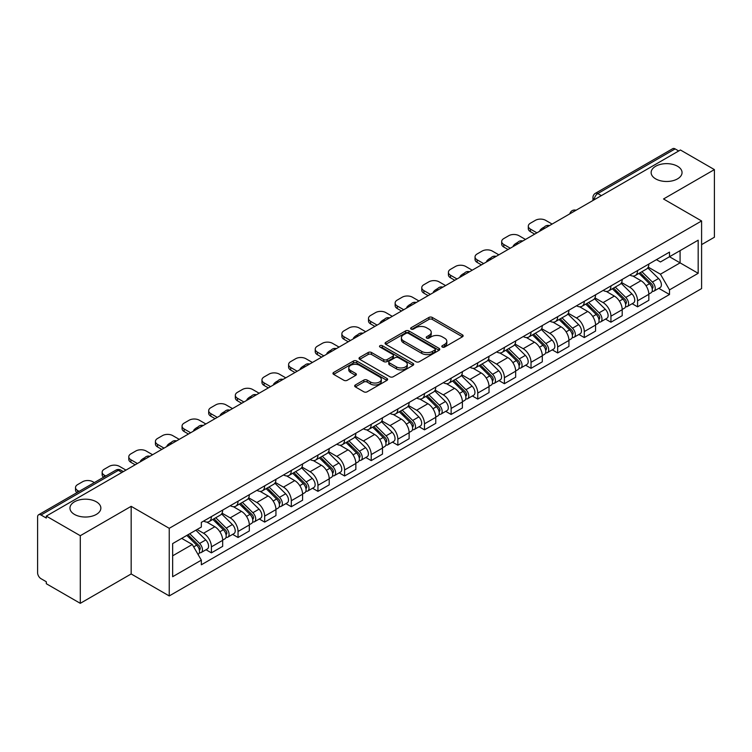 <?xml version="1.0" encoding="UTF-8"?>
<svg xmlns="http://www.w3.org/2000/svg" width="752" height="752" viewBox="0 0 752 752"><rect width="100%" height="100%" fill="white"/><g stroke="black" fill="none" stroke-linecap="round" stroke-linejoin="round"><path stroke-width="1.13" d="M442.298 347.067A1.654 0.959 0 0 0 444.639 347.067L462.442 336.793A2.369 1.372 0 0 0 463.138 335.824A2.369 1.372 0 0 0 462.442 334.856L432.278 317.438A2.369 1.372 0 0 0 428.931 317.438L411.118 327.722A1.654 0.959 0 0 0 410.639 328.398A1.654 0.959 0 0 0 411.118 329.075A1.654 0.959 0 0 0 413.468 329.075L415.771 327.74A7.586 4.38 0 0 1 426.497 327.74L429.016 329.188A7.586 4.38 0 0 1 431.234 332.29A7.586 4.38 0 0 1 429.016 335.383L426.704 336.717A1.654 0.959 0 0 0 426.224 337.394A1.654 0.959 0 0 0 426.704 338.071A1.654 0.959 0 0 0 429.054 338.071L431.357 336.736A7.586 4.38 0 0 1 442.082 336.736L444.601 338.193A7.586 4.38 0 0 1 446.82 341.286A7.586 4.38 0 0 1 444.601 344.388L442.298 345.713A1.654 0.959 0 0 0 441.809 346.39A1.654 0.959 0 0 0 442.298 347.067L442.298 345.713M96.331 501.8A15.454 8.921 0 0 0 79.496 499.864A15.454 8.921 0 0 0 69.955 508.108A15.454 8.921 0 0 0 74.476 514.415A15.454 8.921 0 0 0 91.321 516.351A15.454 8.921 0 0 0 100.862 508.108A15.454 8.921 0 0 0 96.331 501.8M677.524 166.258A15.454 8.921 0 0 0 660.679 164.321A15.454 8.921 0 0 0 651.138 172.565A15.454 8.921 0 0 0 655.669 178.873A15.454 8.921 0 0 0 672.504 180.809A15.454 8.921 0 0 0 682.045 172.565A15.454 8.921 0 0 0 677.524 166.258M355.358 384.977A2.369 1.372 0 0 0 354.662 385.936A2.369 1.372 0 0 0 355.358 386.904L363.818 391.792A2.369 1.372 0 0 0 367.173 391.792L386.951 380.38A2.369 1.372 0 0 0 387.637 379.412A2.369 1.372 0 0 0 386.951 378.444L356.777 361.026A2.369 1.372 0 0 0 353.431 361.026L333.653 372.447A2.369 1.372 0 0 0 332.957 373.415A2.369 1.372 0 0 0 333.653 374.374L343.88 380.277A2.369 1.372 0 0 0 347.227 380.277L355.696 375.398A2.369 1.372 0 0 0 356.382 374.43A2.369 1.372 0 0 0 355.696 373.462L350.62 370.529A6.336 3.657 0 0 1 348.768 367.944A6.336 3.657 0 0 1 352.679 364.56A6.336 3.657 0 0 1 359.588 365.359L379.45 376.818A6.336 3.657 0 0 1 381.302 379.412A6.336 3.657 0 0 1 377.391 382.787A6.336 3.657 0 0 1 370.482 381.997L367.173 380.089A2.369 1.372 0 0 0 363.818 380.089L355.358 384.977L355.358 386.904L363.818 382.054L363.818 380.089M169.238 528.318L131.168 506.331L80.285 535.706L46.304 516.098L680.419 149.986L714.4 169.604L663.518 198.979L701.597 220.966L169.238 528.318L169.238 595.941L701.597 288.589L701.597 220.966M415.941 361.703A2.369 1.372 0 0 0 419.296 361.703L439.065 350.282A2.369 1.372 0 0 0 439.76 349.313A2.369 1.372 0 0 0 439.065 348.355L408.9 330.936A2.369 1.372 0 0 0 405.554 330.936L385.776 342.348A2.369 1.372 0 0 0 385.08 343.316A2.369 1.372 0 0 0 385.776 344.284L415.941 361.703M380.653 347.424A1.654 0.959 0 0 1 382.336 347.659L412.98 365.35L393.23 376.752A2.369 1.372 0 0 1 389.884 376.752L359.71 359.334L359.71 357.397A2.369 1.372 0 0 0 359.024 358.366A2.369 1.372 0 0 0 359.71 359.334M359.71 357.397L368.179 352.509A2.369 1.372 0 0 1 371.526 352.509L383.764 359.578A2.369 1.372 0 0 0 387.111 359.578L392.732 356.335A2.369 1.372 0 0 0 393.428 355.367A2.369 1.372 0 0 0 392.732 354.399L379.995 347.048A1.654 0.959 0 0 1 379.506 346.371A1.654 0.959 0 0 1 380.531 345.478A1.654 0.959 0 0 1 382.336 345.685L413.008 363.395A2.369 1.372 0 0 1 413.703 364.363A2.369 1.372 0 0 1 413.008 365.331L413.008 363.395M80.285 535.706L80.285 603.33L46.304 583.721L46.304 581.747L41.012 578.692A4.832 2.792 -120 0 1 37.6 572.77L37.6 516.981A4.832 2.792 -120 0 1 38.596 514.772L115.94 470.113A4.832 2.792 60 0 1 118.355 470.357L41.012 515.007A4.832 2.792 -120 0 0 38.596 514.772M701.597 244.626L714.4 237.228L714.4 169.604M80.285 603.33L131.168 573.955L169.238 595.941M46.304 516.098L46.304 518.062L41.012 515.007M601.374 195.633L597.784 193.565A4.832 2.792 60 0 0 595.368 193.32L672.72 148.67A4.832 2.792 60 0 1 675.127 148.905L597.784 193.565A4.832 2.792 120 0 0 594.371 199.477L594.371 199.675M678.718 150.973L675.127 148.905M637.564 270.551A11.111 6.411 60 0 1 635.271 275.533L646.541 269.028A11.111 6.411 -120 0 0 648.835 264.037M621.575 282.508L629.715 287.208A11.111 6.411 60 0 1 637.564 300.809L648.835 294.305A11.111 6.411 -120 0 0 640.986 280.703L632.921 276.04M648.835 294.305L648.835 300.321L637.564 306.825L632.169 303.705M635.271 275.533A11.111 6.411 60 0 1 629.8 275.035M637.564 300.809L637.564 306.825M610.934 285.92A11.111 6.411 60 0 1 608.631 290.911L619.902 284.406A11.111 6.411 -120 0 0 622.205 279.415M605.529 319.083L610.934 322.204L622.205 315.69L622.205 309.683A11.111 6.411 -120 0 0 614.346 296.081L606.281 291.419M608.631 290.911A11.111 6.411 60 0 1 603.17 290.413M594.945 297.886L603.076 302.586A11.111 6.411 60 0 1 610.934 316.188L610.934 322.204M584.295 301.298A11.111 6.411 60 0 1 582.001 306.29L593.272 299.785A11.111 6.411 -120 0 0 595.565 294.793M578.899 334.461L584.295 337.573L595.565 331.068L595.565 325.061A11.111 6.411 -120 0 0 587.716 311.46L579.651 306.797M582.001 306.29A11.111 6.411 60 0 1 576.53 305.782M568.305 313.264L576.446 317.964A11.111 6.411 60 0 1 584.295 331.566L584.295 337.573M557.664 316.677A11.111 6.411 60 0 1 555.361 321.668L566.632 315.163A11.111 6.411 -120 0 0 568.935 310.172M552.259 349.84L557.664 352.951L568.935 346.446L568.935 340.44A11.111 6.411 -120 0 0 561.077 326.829L553.011 322.176M555.361 321.668A11.111 6.411 60 0 1 549.9 321.16M541.675 328.643L549.806 333.343A11.111 6.411 60 0 1 557.664 346.945L557.664 352.951M531.025 332.055A11.111 6.411 60 0 1 528.731 337.046L539.992 330.542A11.111 6.411 -120 0 0 542.295 325.55M525.629 365.209L531.025 368.33L542.295 361.825L542.295 355.818A11.111 6.411 -120 0 0 534.446 342.207L526.381 337.554M528.731 337.046A11.111 6.411 60 0 1 523.26 336.539M515.035 344.021L523.176 348.712A11.111 6.411 60 0 1 531.025 362.323L531.025 368.33M504.395 347.433A11.111 6.411 60 0 1 502.092 352.425L513.362 345.911A11.111 6.411 -120 0 0 515.665 340.929M498.99 380.587L504.395 383.708L515.665 377.203L515.665 371.187A11.111 6.411 -120 0 0 507.807 357.585L499.742 352.932M502.092 352.425A11.111 6.411 60 0 1 496.63 351.917M488.405 359.39L496.536 364.09A11.111 6.411 60 0 1 504.395 377.701L504.395 383.708M477.755 362.812A11.111 6.411 60 0 1 475.461 367.794L486.723 361.289A11.111 6.411 -120 0 0 489.026 356.307M472.359 395.966L477.755 399.086L489.026 392.582L489.026 386.566A11.111 6.411 -120 0 0 481.177 372.964L473.111 368.311M475.461 367.794A11.111 6.411 60 0 1 469.991 367.296M461.766 374.769L469.906 379.469A11.111 6.411 60 0 1 477.755 393.07L477.755 399.086M451.125 378.19A11.111 6.411 60 0 1 448.822 383.172L460.092 376.667A11.111 6.411 -120 0 0 462.395 371.685M445.72 411.344L451.125 414.465L462.395 407.96L462.395 401.944A11.111 6.411 -120 0 0 454.537 388.342L446.472 383.689M448.822 383.172A11.111 6.411 60 0 1 443.36 382.674M435.135 390.147L443.266 394.847A11.111 6.411 60 0 1 451.125 408.449L451.125 414.465M424.485 393.569A11.111 6.411 60 0 1 422.192 398.551L433.453 392.046A11.111 6.411 -120 0 0 435.756 387.064M419.09 426.722L424.485 429.843L435.756 423.338L435.756 417.322A11.111 6.411 -120 0 0 427.907 403.721L419.842 399.068M422.192 398.551A11.111 6.411 60 0 1 416.721 398.052M408.496 405.525L416.636 410.225A11.111 6.411 60 0 1 424.485 423.827L424.485 429.843M397.855 408.947A11.111 6.411 60 0 1 395.552 413.929L406.823 407.424A11.111 6.411 -120 0 0 409.126 402.442M392.45 442.101L397.855 445.222L409.126 438.717L409.126 432.701A11.111 6.411 -120 0 0 401.267 419.099L393.202 414.437M395.552 413.929A11.111 6.411 60 0 1 390.091 413.431M381.866 420.904L389.997 425.604A11.111 6.411 60 0 1 397.855 439.206L397.855 445.222M371.215 424.325A11.111 6.411 60 0 1 368.922 429.307L380.183 422.803A11.111 6.411 -120 0 0 382.486 417.821M365.82 457.479L371.215 460.6L382.486 454.095L382.486 448.079A11.111 6.411 -120 0 0 374.637 434.477L366.572 429.815M368.922 429.307A11.111 6.411 60 0 1 363.451 428.809M355.226 436.282L363.366 440.982A11.111 6.411 60 0 1 371.215 454.584L371.215 460.6M344.585 439.704A11.111 6.411 60 0 1 342.282 444.686L353.553 438.181A11.111 6.411 -120 0 0 355.856 433.19M339.18 472.858L344.585 475.978L355.856 469.474L355.856 463.458A11.111 6.411 -120 0 0 347.997 449.856L339.932 445.193M342.282 444.686A11.111 6.411 60 0 1 336.821 444.188M328.596 451.661L336.727 456.361A11.111 6.411 60 0 1 344.585 469.962L344.585 475.978M317.946 455.073A11.111 6.411 60 0 1 315.652 460.064L326.913 453.559A11.111 6.411 -120 0 0 329.216 448.568M312.55 488.236L317.946 491.357L329.216 484.843L329.216 478.836A11.111 6.411 -120 0 0 321.367 465.234L313.302 460.572M315.652 460.064A11.111 6.411 60 0 1 310.181 459.566M301.956 467.039L310.097 471.739A11.111 6.411 60 0 1 317.946 485.341L317.946 491.357M291.315 470.451A11.111 6.411 60 0 1 289.012 475.443L300.283 468.938A11.111 6.411 -120 0 0 302.586 463.946M285.91 503.614L291.315 506.726L302.586 500.221L302.586 494.214A11.111 6.411 -120 0 0 294.728 480.613L286.662 475.95M289.012 475.443A11.111 6.411 60 0 1 283.551 474.935M275.326 482.417L283.457 487.117A11.111 6.411 60 0 1 291.315 500.719L291.315 506.726M264.676 485.83A11.111 6.411 60 0 1 262.382 490.821L273.643 484.316A11.111 6.411 -120 0 0 275.946 479.325M259.28 518.993L264.676 522.104L275.946 515.599L275.946 509.593A11.111 6.411 -120 0 0 268.097 495.982L260.032 491.329M262.382 490.821A11.111 6.411 60 0 1 256.911 490.313M248.686 497.796L256.827 502.496A11.111 6.411 60 0 1 264.676 516.098L264.676 522.104M238.046 501.208A11.111 6.411 60 0 1 235.743 506.199L247.013 499.685A11.111 6.411 -120 0 0 249.316 494.703M232.641 534.362L238.046 537.483L249.316 530.978L249.316 524.962A11.111 6.411 -120 0 0 241.458 511.36L233.393 506.707M235.743 506.199A11.111 6.411 60 0 1 230.281 505.692M222.056 513.174L230.187 517.865A11.111 6.411 60 0 1 238.046 531.476L238.046 537.483M211.406 516.586A11.111 6.411 60 0 1 209.112 521.578L220.374 515.064A11.111 6.411 -120 0 0 222.677 510.082M206.01 549.74L211.406 552.861L222.677 546.356L222.677 540.34A11.111 6.411 -120 0 0 214.828 526.738L206.762 522.085M209.112 521.578A11.111 6.411 60 0 1 203.642 521.07M197.071 529.502L203.557 533.243A11.111 6.411 60 0 1 211.406 546.854L211.406 552.861M656.43 259.656L660.444 261.969L698.176 240.189L680.081 250.632L680.081 262.862L660.444 274.198L648.215 267.129M172.65 555.822L192.286 544.486L201.339 560.155L172.65 576.718L172.65 543.593L201.339 527.039L201.339 522.405L669.496 252.117L669.496 256.742L698.176 273.305L669.496 289.868L660.444 274.198M698.176 240.189L698.176 273.305M201.339 560.155L201.339 564.79L669.496 294.502L669.496 289.868M131.168 506.331L131.168 573.955M192.286 544.486L181.702 538.376M658.799 288.326L669.496 294.502M442.956 347.302L444.601 346.352A7.586 4.38 0 0 0 446.82 343.26L446.82 341.286M431.234 332.29L431.234 334.264A7.586 4.38 0 0 1 429.016 337.357L427.371 338.306M462.442 334.856L462.442 336.793L432.278 319.412A2.369 1.372 0 0 0 428.931 319.412L411.786 329.31M439.036 350.3L408.9 332.91A2.369 1.372 0 0 0 405.554 332.91L385.804 344.303M434.882 350A1.654 0.959 0 0 0 435.361 349.313A1.654 0.959 0 0 0 434.882 348.637L408.402 333.352A1.654 0.959 0 0 0 406.052 333.352L403.627 334.753A7.586 4.38 0 0 0 401.399 337.855A7.586 4.38 0 0 0 403.627 340.947L421.722 351.4A7.586 4.38 0 0 0 432.447 351.4L434.882 350L434.882 351.964A1.654 0.959 0 0 0 435.361 351.287L435.361 349.313M401.399 337.855L401.399 339.819A7.586 4.38 0 0 0 403.627 342.921L403.627 340.947M434.882 351.964L432.447 353.374A7.586 4.38 0 0 1 421.722 353.374L403.627 342.921M359.747 359.353L368.179 354.483L368.179 352.509M393.428 355.367L393.428 357.341A2.369 1.372 0 0 1 392.732 358.3L387.111 361.543A2.369 1.372 0 0 1 383.764 361.543L371.526 354.483A2.369 1.372 0 0 0 368.179 354.483M396.454 366.901A6.336 3.657 0 0 0 403.363 367.7A6.336 3.657 0 0 0 407.283 364.316A6.336 3.657 0 0 0 405.422 361.731L398.428 357.689A2.369 1.372 0 0 0 395.073 357.689L389.461 360.932A2.369 1.372 0 0 0 388.765 361.9A2.369 1.372 0 0 0 389.461 362.868L396.454 366.901L396.454 368.875A6.336 3.657 0 0 0 403.363 369.664A6.336 3.657 0 0 0 407.283 366.29L407.283 364.316M388.765 361.9L388.765 363.865A2.369 1.372 0 0 0 389.461 364.833L389.461 362.868M396.454 368.875L389.461 364.833M381.302 379.412L381.302 381.377A6.336 3.657 0 0 1 377.391 384.761A6.336 3.657 0 0 1 370.482 383.971L367.173 382.054A2.369 1.372 0 0 0 363.818 382.054M348.768 367.944L348.768 369.918A6.336 3.657 0 0 0 350.62 372.503L350.62 370.529M355.658 375.408L350.62 372.503M386.913 380.399L356.777 363A2.369 1.372 0 0 0 353.431 363L333.681 374.393M639.003 273.38L649.493 283.73A6.035 3.487 60 0 1 651.091 292.782L648.835 294.079M540.5 230.77L539.917 230.432A15.087 8.714 -0 0 1 544.269 227.085M641.099 275.439L645.545 278.005M552.118 224.068L545.623 220.327A7.247 4.183 -0 0 0 535.386 220.327L530.433 223.184A7.247 4.183 -0 0 0 528.308 226.136A7.247 4.183 -0 0 0 530.433 229.097L536.919 232.838M640.168 272.703L651.655 284.04A2.895 1.673 60 0 1 652.416 288.383A2.895 1.673 60 0 1 652.153 288.486M641.907 271.698L652.398 282.056A6.035 3.487 60 0 1 653.986 291.099A6.035 3.487 60 0 1 652.163 291.297M647.773 267.881L658.545 278.503A6.035 3.487 60 0 1 660.134 287.555L653.986 291.099M534.7 234.126L530.433 231.663A7.247 4.183 180 0 1 528.308 228.702L528.308 226.136M612.363 288.759L622.863 299.108A6.035 3.487 60 0 1 624.451 308.16L622.195 309.457M513.87 246.148L513.287 245.81A15.087 8.714 -0 0 1 517.63 242.464M614.459 290.817L618.905 293.383M525.479 239.446L518.993 235.705A7.247 4.183 -0 0 0 508.747 235.705L503.793 238.563A7.247 4.183 -0 0 0 501.678 241.514A7.247 4.183 -0 0 0 503.793 244.475L510.288 248.216M613.529 288.082L625.025 299.418A2.895 1.673 60 0 1 625.786 303.761A2.895 1.673 60 0 1 625.523 303.864M615.268 287.076L625.758 297.435A6.035 3.487 60 0 1 627.356 306.478A6.035 3.487 60 0 1 625.532 306.675M621.143 283.26L631.906 293.882A6.035 3.487 60 0 1 633.504 302.934L627.356 306.478M508.061 249.504L503.793 247.041A7.247 4.183 180 0 1 501.678 244.08L501.678 241.514M585.733 304.128L596.223 314.486A6.035 3.487 60 0 1 597.821 323.539L595.565 324.836M487.23 261.527L486.647 261.188A15.087 8.714 -0 0 1 491 257.842M587.829 306.196L592.275 308.762M498.849 254.825L492.353 251.083A7.247 4.183 -0 0 0 482.117 251.083L477.163 253.941A7.247 4.183 -0 0 0 475.038 256.893A7.247 4.183 -0 0 0 477.163 259.854L483.649 263.595M586.898 303.46L598.385 314.797A2.895 1.673 60 0 1 599.147 319.139A2.895 1.673 60 0 1 598.883 319.243M588.637 302.454L599.128 312.804A6.035 3.487 60 0 1 600.716 321.856A6.035 3.487 60 0 1 598.893 322.053M594.503 298.638L605.275 309.26A6.035 3.487 60 0 1 606.864 318.312L600.716 321.856M481.43 264.883L477.163 262.41A7.247 4.183 180 0 1 475.038 259.459L475.038 256.893M559.093 319.506L569.593 329.865A6.035 3.487 60 0 1 571.182 338.908L568.926 340.214M460.6 276.905L460.017 276.567A15.087 8.714 -0 0 1 464.36 273.22M561.189 321.574L565.636 324.14M472.209 270.203L465.723 266.452A7.247 4.183 -0 0 0 455.477 266.452L450.523 269.319A7.247 4.183 -0 0 0 448.408 272.271A7.247 4.183 -0 0 0 450.523 275.232L457.009 278.973M560.259 318.839L571.755 330.175A2.895 1.673 60 0 1 572.516 334.518A2.895 1.673 60 0 1 572.253 334.621M561.998 317.833L572.488 328.182A6.035 3.487 60 0 1 574.086 337.234A6.035 3.487 60 0 1 572.263 337.432M567.873 314.016L578.636 324.638A6.035 3.487 60 0 1 580.234 333.691L574.086 337.234M454.791 280.261L450.523 277.789A7.247 4.183 180 0 1 448.408 274.837L448.408 272.271M532.463 334.884L542.953 345.243A6.035 3.487 60 0 1 544.551 354.286L542.295 355.593M433.96 292.284L433.378 291.945A15.087 8.714 -0 0 1 437.73 288.599M534.559 336.952L539.005 339.519M445.579 285.581L439.083 281.831A7.247 4.183 -0 0 0 428.847 281.831L423.893 284.688A7.247 4.183 -0 0 0 421.769 287.649A7.247 4.183 -0 0 0 423.893 290.61L430.379 294.352M533.629 334.217L545.115 345.553A2.895 1.673 60 0 1 545.877 349.896A2.895 1.673 60 0 1 545.614 350M535.368 333.211L545.858 343.561A6.035 3.487 60 0 1 547.447 352.613A6.035 3.487 60 0 1 545.623 352.81M541.233 329.395L552.006 340.017A6.035 3.487 60 0 1 553.594 349.069L547.447 352.613M428.161 295.63L423.893 293.167A7.247 4.183 180 0 1 421.769 290.216L421.769 287.649M505.823 350.263L516.323 360.612A6.035 3.487 60 0 1 517.912 369.664L515.656 370.971M407.33 307.662L406.747 307.324A15.087 8.714 -0 0 1 411.09 303.968M507.92 352.331L512.366 354.897M418.939 300.96L412.453 297.209A7.247 4.183 -0 0 0 402.207 297.209L397.253 300.067A7.247 4.183 -0 0 0 395.138 303.028A7.247 4.183 -0 0 0 397.253 305.989L403.739 309.73M506.989 349.595L518.485 360.932A2.895 1.673 60 0 1 519.247 365.275A2.895 1.673 60 0 1 518.983 365.378M508.728 348.59L519.218 358.939A6.035 3.487 60 0 1 520.816 367.991A6.035 3.487 60 0 1 518.993 368.189M514.603 344.773L525.366 355.395A6.035 3.487 60 0 1 526.964 364.438L520.816 367.991M401.521 311.008L397.253 308.546A7.247 4.183 180 0 1 395.138 305.594L395.138 303.028M479.193 365.641L489.684 375.991A6.035 3.487 60 0 1 491.282 385.043L489.026 386.34M380.691 323.04L380.108 322.702A15.087 8.714 -0 0 1 384.46 319.346M481.289 367.709L485.736 370.275M392.309 316.338L385.814 312.588A7.247 4.183 -0 0 0 375.577 312.588L370.623 315.445A7.247 4.183 -0 0 0 368.499 318.406A7.247 4.183 -0 0 0 370.623 321.358L377.109 325.108M480.359 364.974L491.846 376.31A2.895 1.673 60 0 1 492.607 380.653A2.895 1.673 60 0 1 492.344 380.756M482.098 363.968L492.588 374.317A6.035 3.487 60 0 1 494.177 383.37A6.035 3.487 60 0 1 492.353 383.558M487.963 360.142L498.736 370.774A6.035 3.487 60 0 1 500.324 379.816L494.177 383.37M374.891 326.387L370.623 323.924A7.247 4.183 180 0 1 368.499 320.972L368.499 318.406M452.554 381.02L463.053 391.369A6.035 3.487 60 0 1 464.642 400.421L462.386 401.718M354.06 338.419L353.478 338.08A15.087 8.714 -0 0 1 357.82 334.725M454.65 383.088L459.096 385.654M365.669 331.717L359.183 327.966A7.247 4.183 -0 0 0 348.937 327.966L343.984 330.824A7.247 4.183 -0 0 0 341.869 333.785A7.247 4.183 -0 0 0 343.984 336.736L350.47 340.487M453.719 380.352L465.215 391.679A2.895 1.673 60 0 1 465.977 396.031A2.895 1.673 60 0 1 465.714 396.135M455.458 379.346L465.949 389.696A6.035 3.487 60 0 1 467.547 398.748A6.035 3.487 60 0 1 465.723 398.936M461.333 375.521L472.096 386.143A6.035 3.487 60 0 1 473.694 395.195L467.547 398.748M348.251 341.765L343.984 339.302A7.247 4.183 180 0 1 341.869 336.341L341.869 333.785M425.923 396.398L436.414 406.747A6.035 3.487 60 0 1 438.012 415.8L435.756 417.097M327.421 353.788L326.838 353.459A15.087 8.714 -0 0 1 331.19 350.103M428.02 398.466L432.466 401.032M339.039 347.086L332.544 343.344A7.247 4.183 -0 0 0 322.307 343.344L317.353 346.202A7.247 4.183 -0 0 0 315.229 349.163A7.247 4.183 -0 0 0 317.353 352.115L323.839 355.865M427.089 395.721L438.576 407.058A2.895 1.673 60 0 1 439.337 411.4A2.895 1.673 60 0 1 439.074 411.513M428.828 394.725L439.318 405.074A6.035 3.487 60 0 1 440.907 414.126A6.035 3.487 60 0 1 439.083 414.314M434.694 390.899L445.466 401.521A6.035 3.487 60 0 1 447.055 410.573L440.907 414.126M321.621 357.144L317.353 354.681A7.247 4.183 180 0 1 315.229 351.72L315.229 349.163M399.284 411.776L409.784 422.126A6.035 3.487 60 0 1 411.372 431.178L409.116 432.475M300.791 369.166L300.208 368.837A15.087 8.714 -0 0 1 304.551 365.481M401.38 413.835L405.826 416.411M312.4 362.464L305.914 358.723A7.247 4.183 -0 0 0 295.668 358.723L290.714 361.58A7.247 4.183 -0 0 0 288.599 364.541A7.247 4.183 -0 0 0 290.714 367.493L297.2 371.244M400.449 411.1L411.946 422.436A2.895 1.673 60 0 1 412.707 426.779A2.895 1.673 60 0 1 412.444 426.892M402.188 410.103L412.679 420.453A6.035 3.487 60 0 1 414.277 429.505A6.035 3.487 60 0 1 412.453 429.693M408.063 406.277L418.826 416.899A6.035 3.487 60 0 1 420.424 425.952L414.277 429.505M294.981 372.522L290.714 370.059A7.247 4.183 180 0 1 288.599 367.098L288.599 364.541M372.654 427.155L383.144 437.504A6.035 3.487 60 0 1 384.742 446.556L382.486 447.854M274.151 384.545L273.568 384.216A15.087 8.714 -0 0 1 277.92 380.86M374.75 429.213L379.196 431.789M285.769 377.842L279.274 374.101A7.247 4.183 -0 0 0 269.037 374.101L264.084 376.959A7.247 4.183 -0 0 0 261.959 379.91A7.247 4.183 -0 0 0 264.084 382.871L270.57 386.622M373.819 426.478L385.306 437.814A2.895 1.673 60 0 1 386.067 442.157A2.895 1.673 60 0 1 385.804 442.261M375.558 425.472L386.049 435.831A6.035 3.487 60 0 1 387.637 444.874A6.035 3.487 60 0 1 385.814 445.071M381.424 421.656L392.196 432.278A6.035 3.487 60 0 1 393.785 441.33L387.637 444.874M268.351 387.9L264.084 385.438A7.247 4.183 180 0 1 261.959 382.477L261.959 379.91M346.014 442.533L356.514 452.883A6.035 3.487 60 0 1 358.102 461.935L355.846 463.232M247.521 399.923L246.938 399.585A15.087 8.714 -0 0 1 251.281 396.238M348.11 444.592L352.556 447.158M259.13 393.221L252.644 389.48A7.247 4.183 -0 0 0 242.398 389.48L237.444 392.337A7.247 4.183 -0 0 0 235.329 395.289A7.247 4.183 -0 0 0 237.444 398.25L243.93 401.991M347.18 441.856L358.676 453.193A2.895 1.673 60 0 1 359.437 457.536A2.895 1.673 60 0 1 359.174 457.639M348.919 440.851L359.409 451.209A6.035 3.487 60 0 1 361.007 460.252A6.035 3.487 60 0 1 359.183 460.45M354.794 437.034L365.557 447.656A6.035 3.487 60 0 1 367.155 456.708L361.007 460.252M241.712 403.279L237.444 400.816A7.247 4.183 180 0 1 235.329 397.855L235.329 395.289M319.384 457.912L329.874 468.261A6.035 3.487 60 0 1 331.472 477.313L329.216 478.61M220.881 415.301L220.298 414.963A15.087 8.714 -0 0 1 224.651 411.617M321.48 459.97L325.926 462.536M232.5 408.599L226.004 404.858A7.247 4.183 -0 0 0 215.768 404.858L210.814 407.716A7.247 4.183 -0 0 0 208.689 410.667A7.247 4.183 -0 0 0 210.814 413.628L217.3 417.369M320.549 457.235L332.036 468.571A2.895 1.673 60 0 1 332.798 472.914A2.895 1.673 60 0 1 332.534 473.017M322.288 456.229L332.779 466.588A6.035 3.487 60 0 1 334.367 475.631A6.035 3.487 60 0 1 332.544 475.828M328.154 452.413L338.926 463.035A6.035 3.487 60 0 1 340.515 472.087L334.367 475.631M215.081 418.657L210.814 416.194A7.247 4.183 180 0 1 208.689 413.233L208.689 410.667M292.744 473.281L303.244 483.639A6.035 3.487 60 0 1 304.833 492.682L302.577 493.989M194.251 430.68L193.668 430.341A15.087 8.714 -0 0 1 198.011 426.995M294.84 475.349L299.287 477.915M205.86 423.978L199.374 420.227A7.247 4.183 -0 0 0 189.128 420.227L184.174 423.094A7.247 4.183 -0 0 0 182.059 426.046A7.247 4.183 -0 0 0 184.174 429.007L190.66 432.748M293.91 472.613L305.406 483.95A2.895 1.673 60 0 1 306.167 488.292A2.895 1.673 60 0 1 305.904 488.396M295.649 471.607L306.139 481.957A6.035 3.487 60 0 1 307.737 491.009A6.035 3.487 60 0 1 305.914 491.206M301.524 467.791L312.287 478.413A6.035 3.487 60 0 1 313.885 487.465L307.737 491.009M188.442 434.036L184.174 431.563A7.247 4.183 180 0 1 182.059 428.612L182.059 426.046M266.114 488.659L276.604 499.018A6.035 3.487 60 0 1 278.202 508.061L275.946 509.367M167.611 446.058L167.029 445.72A15.087 8.714 -0 0 1 171.381 442.373M268.21 490.727L272.656 493.293M179.23 439.356L172.734 435.605A7.247 4.183 -0 0 0 162.498 435.605L157.544 438.472A7.247 4.183 -0 0 0 155.42 441.424A7.247 4.183 -0 0 0 157.544 444.385L164.03 448.126M267.28 487.992L278.766 499.328A2.895 1.673 60 0 1 279.528 503.671A2.895 1.673 60 0 1 279.265 503.774M269.019 486.986L279.509 497.335A6.035 3.487 60 0 1 281.098 506.387A6.035 3.487 60 0 1 279.274 506.585M274.884 483.169L285.657 493.791A6.035 3.487 60 0 1 287.245 502.844L281.098 506.387M161.812 449.405L157.544 446.942A7.247 4.183 180 0 1 155.42 443.99L155.42 441.424M239.474 504.037L249.974 514.396A6.035 3.487 60 0 1 251.563 523.439L249.307 524.746M140.981 461.437L140.398 461.098A15.087 8.714 -0 0 1 144.741 457.752M241.571 506.105L246.017 508.672M152.59 454.734L146.104 450.984A7.247 4.183 -0 0 0 135.858 450.984L130.904 453.841A7.247 4.183 -0 0 0 128.789 456.802A7.247 4.183 -0 0 0 130.904 459.763L137.39 463.505M240.64 503.37L252.136 514.706A2.895 1.673 60 0 1 252.898 519.049A2.895 1.673 60 0 1 252.634 519.153M242.379 502.364L252.869 512.714A6.035 3.487 60 0 1 254.467 521.766A6.035 3.487 60 0 1 252.644 521.963M248.254 498.548L259.017 509.17A6.035 3.487 60 0 1 260.615 518.222L254.467 521.766M135.172 464.783L130.904 462.32A7.247 4.183 180 0 1 128.789 459.369L128.789 456.802M212.844 519.416L223.335 529.765A6.035 3.487 60 0 1 224.933 538.817L222.677 540.124M214.94 521.484L219.387 524.05M125.96 470.113L119.465 466.362A7.247 4.183 -0 0 0 109.228 466.362L104.274 469.22A7.247 4.183 -0 0 0 102.15 472.181A7.247 4.183 -0 0 0 104.274 475.142L105.759 475.997M214.01 518.748L225.497 530.085A2.895 1.673 60 0 1 226.258 534.428A2.895 1.673 60 0 1 225.995 534.531M215.749 517.743L226.239 528.092A6.035 3.487 60 0 1 227.828 537.144A6.035 3.487 60 0 1 226.004 537.342M221.614 513.926L232.387 524.548A6.035 3.487 60 0 1 233.975 533.591L227.828 537.144M103.597 477.247A7.247 4.183 180 0 1 102.15 474.747L102.15 472.181M186.834 535.415L196.704 545.144A6.035 3.487 60 0 1 198.293 554.196L197.992 554.365M188.301 536.862L192.747 539.428M94.32 482.596L92.834 481.741A7.247 4.183 -0 0 0 82.588 481.741L77.635 484.598A7.247 4.183 -0 0 0 75.52 487.559A7.247 4.183 -0 0 0 77.635 490.511L79.129 491.376M188 534.738L198.866 545.463A2.895 1.673 60 0 1 199.628 549.806A2.895 1.673 60 0 1 199.365 549.909M189.739 533.732L199.6 543.47A6.035 3.487 60 0 1 201.198 552.523A6.035 3.487 60 0 1 199.374 552.711M195.877 530.188L205.747 539.927A6.035 3.487 60 0 1 207.345 548.969L201.198 552.523M76.958 492.626A7.247 4.183 180 0 1 75.52 490.116L75.52 487.559M594.541 199.571L594.371 199.477A4.832 2.792 0 0 1 592.961 197.503L592.961 200.493M238.046 531.476L249.316 524.962M264.676 516.098L275.946 509.593M291.315 500.719L302.586 494.214M317.946 485.341L329.216 478.836M344.585 469.962L355.856 463.458M371.215 454.584L382.486 448.079M397.855 439.206L409.126 432.701M424.485 423.827L435.756 417.322M451.125 408.449L462.395 401.944M477.755 393.07L489.026 386.566M504.395 377.701L515.665 371.187M531.025 362.323L542.295 355.818M557.664 346.945L568.935 340.44M584.295 331.566L595.565 325.061M610.934 316.188L622.205 309.683M211.406 546.854L222.677 540.34M203.557 533.243L214.828 526.738M230.187 517.865L241.458 511.36M256.827 502.496L268.097 495.982M283.457 487.117L294.728 480.613M310.097 471.739L321.367 465.234M336.727 456.361L347.997 449.856M363.366 440.982L374.637 434.477M389.997 425.604L401.267 419.099M416.636 410.225L427.907 403.721M443.266 394.847L454.537 388.342M469.906 379.469L481.177 372.964M496.536 364.09L507.807 357.585M523.176 348.712L534.446 342.207M549.806 333.343L561.077 326.829M576.446 317.964L587.716 311.46M603.076 302.586L614.346 296.081M629.715 287.208L640.986 280.703M575.637 210.494A4.832 2.792 120 0 0 573.503 211.726M548.998 225.873A4.832 2.792 120 0 0 546.864 227.104M522.367 241.242A4.832 2.792 120 0 0 520.234 242.473M495.728 256.62A4.832 2.792 120 0 0 493.594 257.851M469.098 271.998A4.832 2.792 120 0 0 466.964 273.23M442.458 287.377A4.832 2.792 120 0 0 440.324 288.608M415.828 302.755A4.832 2.792 120 0 0 413.694 303.987M389.188 318.134A4.832 2.792 120 0 0 387.054 319.365M362.558 333.512A4.832 2.792 120 0 0 360.424 334.743M335.918 348.89A4.832 2.792 120 0 0 333.785 350.122M309.288 364.269A4.832 2.792 120 0 0 307.154 365.5M282.649 379.647A4.832 2.792 120 0 0 280.515 380.879M256.018 395.026A4.832 2.792 120 0 0 253.885 396.248M229.379 410.395A4.832 2.792 120 0 0 227.245 411.626M202.749 425.773A4.832 2.792 120 0 0 200.615 427.004M176.109 441.151A4.832 2.792 120 0 0 173.975 442.383M149.479 456.53A4.832 2.792 120 0 0 147.345 457.761M121.946 472.425L118.355 470.357A4.832 2.792 120 0 1 120.771 470.113A4.832 4.832 0 0 0 115.94 470.113M444.601 346.352L444.601 344.388M426.704 338.071L426.704 336.717M429.016 337.357L429.016 335.383M411.118 329.075L411.118 327.722M428.931 319.412L428.931 317.438M432.278 319.412L432.278 317.438M385.776 344.284L385.776 342.348M405.554 332.91L405.554 330.936M408.9 332.91L408.9 330.936M439.065 350.282L439.065 348.355M421.722 353.374L421.722 351.4M432.447 353.374L432.447 351.4M371.526 354.483L371.526 352.509M383.764 361.543L383.764 359.578M387.111 361.543L387.111 359.578M392.732 358.3L392.732 356.335M382.336 347.659L382.336 345.685M367.173 382.054L367.173 380.089M370.482 383.971L370.482 381.997M355.696 375.398L355.696 373.462M333.653 374.374L333.653 372.447M353.431 363L353.431 361.026M356.777 363L356.777 361.026M386.951 380.38L386.951 378.444M649.493 283.73L646.024 285.732M653.018 287.057L651.937 287.687M658.545 278.503L652.398 282.056M530.433 231.663L530.433 229.097M622.863 299.108L619.394 301.11M626.388 302.436L625.297 303.065M631.906 293.882L625.758 297.435M503.793 247.041L503.793 244.475M596.223 314.486L592.755 316.489M599.748 317.814L598.658 318.444M605.275 309.26L599.128 312.804M477.163 262.41L477.163 259.854M569.593 329.865L566.124 331.867M573.118 333.192L572.028 333.822M578.636 324.638L572.488 328.182M450.523 277.789L450.523 275.232M542.953 345.243L539.485 347.236M546.478 348.571L545.388 349.201M552.006 340.017L545.858 343.561M423.893 293.167L423.893 290.61M516.323 360.612L512.855 362.614M519.848 363.949L518.758 364.57M525.366 355.395L519.218 358.939M397.253 308.546L397.253 305.989M489.684 375.991L486.215 377.993M493.209 379.328L492.118 379.948M498.736 370.774L492.588 374.317M370.623 323.924L370.623 321.358M463.053 391.369L459.585 393.371M466.578 394.697L465.488 395.326M472.096 386.143L465.949 389.696M343.984 339.302L343.984 336.736M436.414 406.747L432.945 408.75M439.939 410.075L438.848 410.705M445.466 401.521L439.318 405.074M317.353 354.681L317.353 352.115M409.784 422.126L406.315 424.128M413.309 425.453L412.218 426.083M418.826 416.899L412.679 420.453M290.714 370.059L290.714 367.493M383.144 437.504L379.675 439.506M386.669 440.832L385.579 441.462M392.196 432.278L386.049 435.831M264.084 385.438L264.084 382.871M356.514 452.883L353.045 454.885M360.039 456.21L358.948 456.84M365.557 447.656L359.409 451.209M237.444 400.816L237.444 398.25M329.874 468.261L326.406 470.263M333.399 471.589L332.309 472.218M338.926 463.035L332.779 466.588M210.814 416.194L210.814 413.628M303.244 483.639L299.775 485.642M306.769 486.967L305.679 487.597M312.287 478.413L306.139 481.957M184.174 431.563L184.174 429.007M276.604 499.018L273.136 501.02M280.129 502.345L279.039 502.975M285.657 493.791L279.509 497.335M157.544 446.942L157.544 444.385M249.974 514.396L246.506 516.389M253.499 517.724L252.409 518.354M259.017 509.17L252.869 512.714M130.904 462.32L130.904 459.763M223.335 529.765L219.866 531.767M226.86 533.102L225.769 533.723M232.387 524.548L226.239 528.092M104.274 476.853L104.274 475.142M196.704 545.144L193.678 546.892M200.229 548.481L199.139 549.101M205.747 539.927L199.6 543.47M77.635 492.231L77.635 490.511M576.041 210.25A4.832 4.832 0 0 0 569.847 213.831M549.411 225.628A4.832 4.832 0 0 0 543.207 229.21M522.772 241.007A4.832 4.832 0 0 0 516.577 244.588M496.141 256.385A4.832 4.832 0 0 0 489.937 259.966M469.502 271.763A4.832 4.832 0 0 0 463.307 275.345M442.872 287.142A4.832 4.832 0 0 0 436.668 290.723M416.232 302.52A4.832 4.832 0 0 0 410.037 306.092M389.602 317.899A4.832 4.832 0 0 0 383.398 321.471M362.962 333.277A4.832 4.832 0 0 0 356.768 336.849M336.332 348.655A4.832 4.832 0 0 0 330.128 352.227M309.692 364.034A4.832 4.832 0 0 0 303.498 367.606M283.062 379.403A4.832 4.832 0 0 0 276.858 382.984M256.423 394.781A4.832 4.832 0 0 0 250.228 398.363M229.792 410.16A4.832 4.832 0 0 0 223.588 413.741M203.153 425.538A4.832 4.832 0 0 0 196.958 429.119M176.523 440.916A4.832 4.832 0 0 0 170.319 444.498M149.883 456.295A4.832 4.832 0 0 0 143.688 459.876M123.356 471.607L120.771 470.113M595.368 193.32A4.832 4.832 0 0 0 592.961 197.503"/></g></svg>
